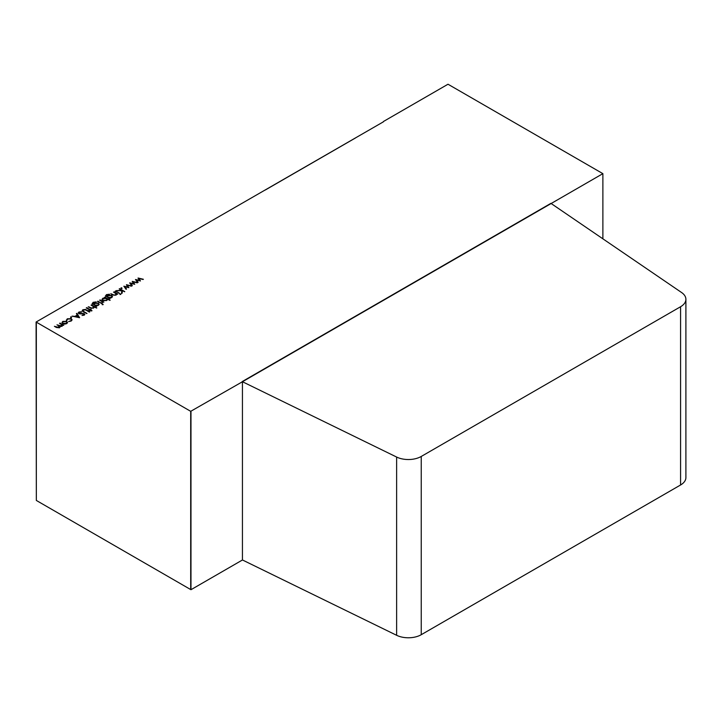 <?xml version="1.0" encoding="UTF-8"?>
<svg xmlns="http://www.w3.org/2000/svg" width="722" height="722" viewBox="0 0 722 722"><rect width="100%" height="100%" fill="white"/><g stroke="black" fill="none" stroke-linecap="round" stroke-linejoin="round"><path stroke-width="1.08" d="M242.439 559.965L396.631 635.297L396.631 457.053A18.194 10.505 0 0 0 421.242 456.457L680.575 306.733A18.194 10.505 0 0 0 685.9 299.305A18.194 10.505 0 0 0 681.595 292.527L550.904 203.351L242.177 381.595L396.631 457.053M421.242 456.457L421.242 634.701L680.575 484.985L680.575 306.733M421.242 634.701A18.194 10.505 180 0 1 396.631 635.297M685.9 299.305L685.9 477.558A18.194 10.505 180 0 1 680.575 484.985M265.344 189.949L355.441 137.992L265.344 189.976M132.27 281.363L137.586 282.636L133.263 282.004L134.743 284.278L130.763 283.457L132.334 285.668L131.846 285.948L129.662 282.871L133.66 283.683L132.27 281.544M121.125 288.511L121.982 288.015L121.125 288.213L121.125 287.717L121.982 288.213M115.619 290.975L119.383 293.15L115.159 291.246L115.619 290.975L119.121 293.294M116.675 294.35L115.971 295.19L112.659 294.901L110.737 293.791L113.877 295.009L115.592 294.874L115.872 293.565L113.571 292.157L114.04 291.887L117.794 294.062L116.693 294.206M116.107 294.26L115.872 293.565M107.488 299.567L106.694 300.542L102.786 300.551L101.992 299.45L102.822 298.285L105.105 297.852L104.401 297.446L104.87 297.184L110.141 300.226L107.497 299.431M97.939 301.182L101.703 303.357L97.479 301.453L97.939 301.182L101.441 303.502M92.353 303.971L93.048 302.328L96.161 301.904L93.553 302.572L92.786 303.484L93.58 304.305L94.564 303.132L98.382 303.114L99.176 304.224L98.373 305.352L96.161 305.794L96.82 306.173L96.36 306.435L92.145 303.439M92.813 303.637L93.761 304.215M90.485 309.828L92.001 310.704L91.541 310.974L88.905 310.207L89.564 309.828L86.261 307.924L86.73 307.653L90.024 309.558L91.143 309.449L90.485 310.126L91.748 310.848M79.42 312.328L79.285 313.709L79.42 312.626L79.285 313.709L79.98 313.899L84.339 313.745L84.266 315.171L82.028 315.46L83.797 314.837L83.896 314.025L78.815 313.682L78.265 312.897L78.897 312.03L81.586 311.769L79.42 312.328L79.285 313.42L83.265 313.456L84.835 314.422M82.1 315.46L83.797 315.135L83.896 314.025M70.666 317.644L71.523 317.148L70.666 317.346L70.666 316.859L71.523 317.346M67.516 322.617L66.704 323.637L64.655 324.106L62.805 323.627L61.993 322.481L62.814 321.389L66.695 321.38L67.516 322.544M36.335 322.202L36.335 500.445L190.698 589.567L190.698 411.323L36.1 322.03L383.418 121.81M190.698 411.323L242.439 381.748L242.439 559.992L190.978 589.703L190.978 411.45M383.418 121.513L448.001 84.23L602.879 173.65L242.439 381.748M60.079 327.084L59.971 326.47L59.502 327.797L56.442 327.499L54.403 326.317L59.123 327.481L58.437 325.676L56.975 324.837L61.695 325.992L61.126 324.259L59.547 323.348L60.007 323.086L63.771 325.252L62.652 325.144L62.074 326.308L59.971 326.47L60.097 326.94M54.655 326.47L59.123 327.779L59.574 326.958M57.228 324.981L61.695 326.29L62.137 325.478M66.415 320.306L67.308 318.79L71.288 318.7L72.101 319.819L71.162 321.055L68.563 321.543L70.738 320.776L71.46 319.819L70.873 318.998L67.76 319.061L67.056 320.234L66.361 320.008M79.6 317.707L72.019 316.146L74.926 316.371L77.263 315.027L76.397 313.619L76.893 313.33L79.6 317.707M86.721 310.018L89.826 311.805L89.366 312.075L85.575 309.909L83.4 310.036L83.156 311.173L86.992 313.447L83.418 311.922L82.2 310.631L82.849 309.747L85.539 309.44L89.573 311.958M83.4 310.036L83.156 311.471L86.73 313.592M94.149 307.319L93.472 308.177L90.16 307.888L88.246 306.778L91.387 307.996L93.093 307.861L93.382 306.552L91.08 305.144L91.541 304.874L96.82 307.924L94.167 307.166M93.616 307.247L93.382 306.552M102.226 304.711L103.084 304.224L102.226 304.422L102.262 303.944L103.056 304.395M100.114 299.928L103.878 302.094L102.858 302.04L102.037 303.087L102.127 301.715L99.654 300.19L100.114 299.928L103.616 302.247M101.883 303.005L102.127 301.715M105.683 296.273L106.378 294.639L109.482 294.215L106.883 294.874L106.116 295.794L106.91 296.607L107.885 295.442L111.711 295.415L112.506 296.525L111.702 297.654L109.491 298.096L110.141 298.475L109.681 298.746L105.475 295.74M106.134 295.939L107.082 296.525M119.906 294.504L120.764 294.016L119.906 294.215L119.942 293.737L120.736 294.188M119.644 288.656L124.789 291.625L122.37 290.758L122.18 293.123L121.522 293.511L121.747 290.713L116.179 290.65L121.666 290.352L119.184 288.917L119.644 288.656L124.536 291.769M126.467 284.712L131.783 285.984L127.46 285.361L128.859 287.672L124.951 286.805L126.53 289.017L126.043 289.296L123.85 286.219L127.857 287.031L126.467 284.892M138.073 278.015L143.389 279.279L139.075 278.656L140.474 280.966L136.566 280.1L138.137 282.32L137.649 282.6L135.465 279.513L139.463 280.326L138.073 278.196M36.335 500.418L36.1 322.03M602.879 173.65L602.879 238.811M190.725 411.305L190.725 589.549M60.007 323.375L63.509 325.405M59.123 327.779L59.592 327.111M61.695 326.29L62.164 325.622M62.002 322.635L62.814 321.389M62.814 321.687L66.695 321.38M66.695 321.678L67.516 322.743M62.661 322.653L63.265 323.655L66.243 323.664L66.839 322.662M63.265 323.357L66.243 323.366L66.848 322.517L66.225 321.642L63.274 321.651L62.643 322.508L63.265 323.655M68.707 321.48L70.738 320.776M70.738 321.073L71.442 319.963M66.415 320.604L67.308 318.79M67.308 319.088L71.288 318.7M71.288 318.998L72.092 319.972M71.523 317.148L71.523 317.644M72.516 316.155L74.926 316.371M74.926 316.669L77.263 315.027M76.532 313.844L76.893 313.33M76.893 313.628L79.429 317.725M75.702 316.534L78.572 317.445L77.534 315.478L75.702 316.534L78.572 317.148M78.283 313.041L78.897 312.03M78.897 312.319L81.586 312.066M84.339 314.043L84.808 314.566M83.797 315.135L83.896 314.323L83.797 315.135M83.4 310.334L83.156 311.471L83.4 310.334M82.218 310.776L82.849 309.747M82.849 310.036L85.539 309.44M85.539 309.738L86.721 310.307M89.158 310.361L89.564 309.828M86.73 307.951L90.024 309.558M90.024 309.855L90.683 309.178M91.541 305.171L96.558 308.068M88.707 306.814L91.387 307.996M91.387 308.294L93.093 307.861M93.093 308.159L93.382 306.85M96.558 306.318L96.161 305.794M92.353 304.269L93.048 302.328M93.048 302.626L96.161 302.202M93.779 304.711L94.564 303.132M94.564 303.43L98.382 303.114M98.382 303.411L99.167 304.368M94.338 304.422L94.961 305.397L97.876 305.406L98.508 304.377M94.961 305.099L97.876 305.108L98.526 304.224L97.903 303.366L94.997 303.411L94.32 304.269L94.961 305.397M103.084 304.224L103.056 304.693M102.19 302.906L102.127 302.013L102.19 302.906M104.87 297.482L109.888 300.379M102.001 299.594L102.822 298.285M102.822 298.583L105.105 297.852M102.659 299.576L103.246 300.578L106.251 300.569L106.892 299.513M106.296 298.538L103.282 298.556L102.641 299.431L103.246 300.28L106.251 300.271L106.91 299.359L106.296 298.538M109.888 298.628L109.491 298.096M105.683 296.571L106.378 294.639M106.378 294.937L109.482 294.513M107.109 297.022L107.885 295.442M107.885 295.74L111.711 295.415M111.711 295.713L112.497 296.67M107.668 296.724L108.282 297.699L111.197 297.708L111.829 296.679M108.282 297.401L111.197 297.41L111.847 296.534L111.224 295.677L108.327 295.722L107.65 296.58L108.282 297.699M114.04 292.184L117.542 294.206M111.197 293.827L113.877 295.009M113.877 295.307L115.592 294.874M115.592 295.172L115.872 293.863M120.764 294.016L120.736 294.486M121.549 293.493L121.747 290.713M116.793 290.596L121.666 290.352M121.982 288.015L121.982 288.511M126.558 285.037L131.422 286.192M128.76 287.654L127.46 285.361M126.377 289.107L124.951 286.805M124.04 286.481L127.857 287.031M132.361 281.679L137.225 282.843M134.563 284.297L133.263 282.004M132.18 285.75L130.763 283.457M129.843 283.132L133.66 283.683M138.164 278.331L143.028 279.495M140.366 280.948L139.075 278.656M137.992 282.401L136.566 280.1M135.655 279.775L139.463 280.326"/></g></svg>
